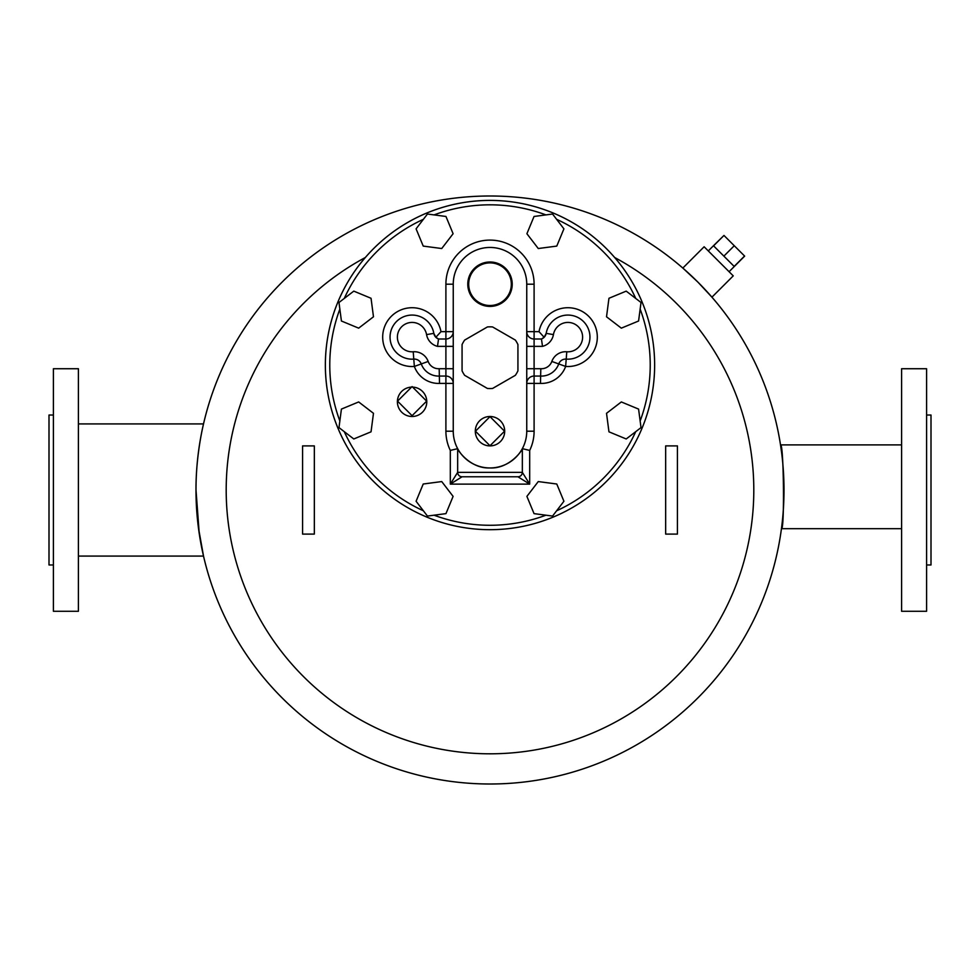 <?xml version="1.0" encoding="UTF-8"?>
<svg xmlns="http://www.w3.org/2000/svg" width="980" height="980" viewBox="0 0 980 980"><rect width="100%" height="100%" fill="white"/><g stroke="black" fill="none" stroke-linecap="round" stroke-linejoin="round"><path stroke-width="1.47" d="M426.643 401.139L412.09 415.692L397.537 401.139L412.09 386.586L426.643 401.139M412.605 387.112A14.7 14.7 0 0 1 424.732 409.297A14.7 14.7 0 0 1 399.448 409.297A14.7 14.7 0 0 1 411.576 387.112M515.358 340.085A30.87 30.87 0 0 1 517.93 344.556L517.93 370.844A30.87 30.87 0 0 1 515.358 375.316L492.573 388.46A30.87 30.87 0 0 1 487.428 388.46L464.643 375.316A30.87 30.87 0 0 1 462.07 370.844L462.07 344.556A30.87 30.87 0 0 1 464.643 340.085L487.428 326.94A30.87 30.87 0 0 1 492.573 326.94L515.358 340.085M468.685 284.2A21.315 21.315 0 0 1 500.658 265.739A21.315 21.315 0 0 1 500.658 302.661A21.315 21.315 0 0 1 468.685 284.2M467.791 284.2A22.209 22.209 0 0 1 490 261.991A22.209 22.209 0 0 1 512.209 284.2A22.209 22.209 0 0 1 490 306.409A22.209 22.209 0 0 1 467.791 284.2M490 445.753L475.447 431.2L490 416.647L504.553 431.2L490 445.753M504.7 431.2A14.7 14.7 0 0 1 482.65 443.928A14.7 14.7 0 0 1 482.65 418.472A14.7 14.7 0 0 1 504.7 431.2M353.792 291.134L371.04 298.275L373.478 316.785L358.668 328.153L341.42 321.011L338.982 302.489L353.792 291.134M341.42 409.089L358.668 401.947L373.478 413.315L371.04 431.825L353.792 438.966L338.982 427.611L341.42 409.089M416.084 501.258L423.225 484.01L441.735 481.572L453.103 496.382L445.961 513.63L427.439 516.068L416.084 501.258M534.039 513.63L526.897 496.382L538.265 481.572L556.775 484.01L563.917 501.258L552.561 516.068L534.039 513.63M626.208 438.966L608.96 431.825L606.522 413.315L621.332 401.947L638.58 409.089L641.018 427.611L626.208 438.966M638.58 321.011L621.332 328.153L606.522 316.785L608.96 298.275L626.208 291.134L641.018 302.489L638.58 321.011M563.917 228.842L556.775 246.09L538.265 248.528L526.897 233.718L534.039 216.47L552.561 214.032L563.917 228.842M445.961 216.47L453.103 233.718L441.735 248.528L423.225 246.09L416.084 228.842L427.439 214.032L445.961 216.47M453.25 368.713L439.187 368.713A11.025 11.025 0 0 1 428.174 361.449A14.7 14.7 0 0 0 413.217 351.771A14.7 14.7 0 0 1 397.476 338.713A14.7 14.7 0 0 1 410.032 322.567A14.7 14.7 0 0 1 426.57 334.609A14.7 14.7 0 0 0 437.484 346.357L438.55 339.007L445.9 339.007A7.35 7.35 0 0 0 453.25 331.657L445.9 331.657L445.9 376.063L439.371 376.063L445.9 376.063L445.9 431.2A44.1 44.1 0 0 0 450.31 450.42L457.66 448.656L457.66 472.36L450.31 484.12L529.69 484.12L517.93 476.77A4.41 4.41 0 0 0 522.34 472.36L457.66 472.36A4.41 4.41 0 0 0 462.07 476.77L517.93 476.77A4.41 4.41 0 0 0 522.34 472.36L522.34 448.656L529.69 450.42A44.1 44.1 0 0 0 534.1 431.2L534.1 376.063A7.35 7.35 0 0 0 526.75 383.413L540.482 383.413L540.629 376.063A18.375 18.375 0 0 0 558.735 363.935A18.375 18.375 0 0 1 540.629 376.063L534.1 376.063A7.35 7.35 0 0 0 526.75 383.413M450.31 450.42L450.31 484.12L462.07 476.77M529.69 450.42L529.69 484.12L522.34 472.36A4.41 4.41 0 0 1 517.93 476.77M445.9 376.063A7.35 7.35 0 0 1 453.25 383.413L439.518 383.413L439.187 368.713M534.1 376.063L534.1 346.357L542.516 346.357L541.45 339.007A7.35 7.35 0 0 0 546.179 333.359A22.05 22.05 0 0 1 570.985 315.291A22.05 22.05 0 0 1 589.825 339.509A22.05 22.05 0 0 1 566.207 359.109A22.05 22.05 0 0 0 589.825 339.509A22.05 22.05 0 0 0 570.985 315.291A22.05 22.05 0 0 0 546.179 333.359L544.145 337.291L541.45 339.007L534.1 339.007A7.35 7.35 0 0 1 526.75 331.657L534.1 331.657L534.1 284.2A44.1 44.1 0 0 0 490 240.1A44.1 44.1 0 0 0 445.9 284.2L445.9 331.657L440.976 331.657L435.855 337.291L433.822 333.359A22.05 22.05 0 0 0 409.015 315.291A22.05 22.05 0 0 0 390.175 339.509A22.05 22.05 0 0 0 413.793 359.109A7.35 7.35 0 0 1 421.265 363.935A18.375 18.375 0 0 0 439.371 376.063M544.145 337.291L539.024 331.657L534.1 331.657L534.1 346.357L526.75 346.357M542.516 346.357A14.7 14.7 0 0 0 553.431 334.609A14.7 14.7 0 0 1 569.968 322.567A14.7 14.7 0 0 1 582.524 338.713A14.7 14.7 0 0 1 566.783 351.771A14.7 14.7 0 0 0 551.826 361.449A11.025 11.025 0 0 1 540.813 368.713L540.629 376.063M566.783 351.771L566.207 359.109A7.35 7.35 0 0 0 558.735 363.935A7.35 7.35 0 0 1 566.207 359.109L565.644 366.434A29.4 29.4 0 0 0 597.126 340.452A29.4 29.4 0 0 0 572.308 308.051A29.4 29.4 0 0 0 539.024 331.657M526.75 284.2L526.75 431.2A36.75 36.75 0 0 1 490 467.95A36.75 36.75 0 0 1 453.25 431.2L453.25 284.2A36.75 36.75 0 0 1 490 247.45A36.75 36.75 0 0 1 526.75 284.2L534.1 284.2M438.55 339.007A7.35 7.35 0 0 1 433.822 333.359A7.35 7.35 0 0 0 438.55 339.007L435.855 337.291M457.66 448.656C457.807 450.592 470.535 468.673 489.608 467.95C509.012 469.114 522.242 450.665 522.34 448.656M335.711 307.585A164.64 164.64 0 0 0 460.796 527.081A164.64 164.64 0 0 0 654.64 365.05A164.64 164.64 0 0 0 335.711 307.585M729.071 271.717L734.265 266.523L713.477 245.735L723.975 235.445L713.587 245.833M734.265 266.523L744.665 256.123L723.975 235.445M734.167 266.413L744.555 256.025M723.877 256.123L734.265 245.735M708.283 250.929L713.477 245.735M926.59 415.03L931 415.03L931 564.97L926.59 564.97M926.59 611.275L926.59 368.725L901.6 368.725L901.6 611.275L926.59 611.275M53.41 564.97L49 564.97L49 415.03L53.41 415.03M53.41 490L53.41 611.275L78.4 611.275L78.4 368.725L53.41 368.725L53.41 490M302.575 445.9L302.575 534.1L314.335 534.1L314.335 445.9L302.575 445.9M665.665 445.9L665.665 534.1L677.425 534.1L677.425 445.9L665.665 445.9M682.95 268.165L697.895 282.105L711.933 297.173L708.981 293.829L711.933 297.173L733.236 275.87L704.13 246.764L682.827 268.067L687.029 271.791L683.538 268.679M690.202 274.694L696.413 280.648M701.815 286.111L707.389 292.065M707.915 292.64L711.578 296.769M697.895 282.105L697.074 281.297M686.27 271.105L684.089 269.182M692.223 276.593L693.95 278.247M703.652 288.046L705.453 289.957M901.6 528.686L781.44 528.686C784.735 531.258 783.755 442.299 780.521 444.896L781.697 453.25M781.697 526.75L781.44 528.686M78.4 423.924L203.522 423.924C203.705 423.078 195.767 454.61 196 490L199.234 533.475M199.467 535.043L203.522 556.077L198.413 527.62M784 490A294 294 0 0 1 343 744.616A294 294 0 0 1 343 235.384A294 294 0 0 1 784 490A294 294 0 0 1 490 784A294 294 0 0 1 196 490A294 294 0 0 1 490 196A294 294 0 0 1 784 490M654.64 365.05A164.64 164.64 0 0 1 407.68 507.628A164.64 164.64 0 0 1 407.68 222.472A164.64 164.64 0 0 1 654.64 365.05M445.9 339.007A7.35 7.35 0 0 0 453.25 331.657M437.484 346.357L453.25 346.357M445.9 431.2L453.25 431.2M540.813 368.713L526.75 368.713M428.174 361.449L414.356 366.434A25.725 25.725 0 0 0 439.518 383.413M526.75 431.2L534.1 431.2M540.482 383.413A25.725 25.725 0 0 0 565.644 366.434L551.826 361.449M440.976 331.657A29.4 29.4 0 0 0 407.692 308.051A29.4 29.4 0 0 0 382.874 340.452A29.4 29.4 0 0 0 414.356 366.434L413.217 351.771M339.852 420.984A160.23 160.23 0 0 1 339.852 309.117M423.372 510.776A160.23 160.23 0 0 1 344.274 431.678M545.934 515.198A160.23 160.23 0 0 1 434.067 515.198M635.726 431.678A160.23 160.23 0 0 1 556.628 510.776M640.148 309.117A160.23 160.23 0 0 1 640.148 420.984M556.628 219.324A160.23 160.23 0 0 1 635.726 298.422M434.067 214.902A160.23 160.23 0 0 1 545.934 214.902M344.274 298.422A160.23 160.23 0 0 1 423.372 219.324M453.25 284.2L445.9 284.2M546.179 333.359L553.431 334.609M426.57 334.609L433.822 333.359M365.344 257.507A263.804 263.804 0 0 0 533.083 750.264A263.804 263.804 0 0 0 614.656 257.507M901.6 444.896L780.521 444.896M78.4 556.077L203.522 556.077"/></g></svg>
